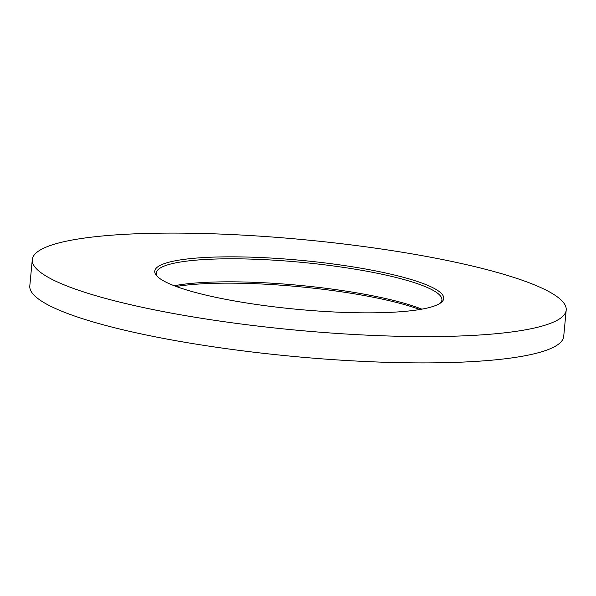 <?xml version="1.0" encoding="UTF-8"?>
<svg xmlns="http://www.w3.org/2000/svg" width="596" height="596" viewBox="0 0 596 596"><rect width="100%" height="100%" fill="white"/><g stroke="black" fill="none" stroke-linecap="round" stroke-linejoin="round"><path stroke-width="0.89" d="M256.533 304.489A145.133 24.563 -174.6 0 1 156.502 275.59A145.133 24.563 -174.6 0 1 341.955 265.198A145.133 24.563 -174.6 0 1 441.189 302.5A145.133 24.563 -174.6 0 1 256.533 304.489M440.213 303.215A143.457 24.28 5.4 0 0 441.912 299.989A143.457 24.28 5.4 0 0 341.307 267.068A143.457 24.28 5.4 0 0 156.264 272.99A143.457 24.28 5.4 0 0 157.329 276.47M419.8 309.51A145.133 24.563 5.4 0 0 339.467 291.511A145.133 24.563 5.4 0 0 176.2 286.49M174.256 285.752A143.457 24.28 -174.6 0 1 339.131 290.088A143.457 24.28 -174.6 0 1 421.849 309.16M220.334 321.147A268.148 45.385 5.4 0 0 566.2 310.076A268.148 45.385 5.4 0 0 378.155 248.547A268.148 45.385 5.4 0 0 32.288 259.61A268.148 45.385 5.4 0 0 220.334 321.147M32.288 259.61L29.8 285.924A268.148 45.385 5.4 0 0 217.845 347.453A268.148 45.385 5.4 0 0 563.712 336.39L566.2 310.076"/></g></svg>
